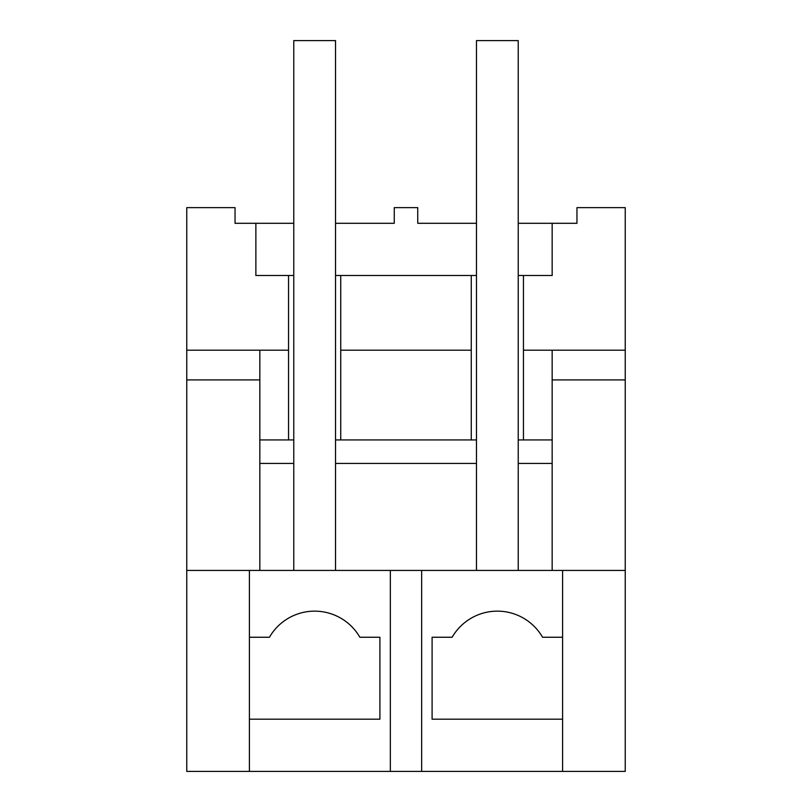 <?xml version="1.0" encoding="UTF-8"?>
<svg xmlns="http://www.w3.org/2000/svg" width="812" height="812" viewBox="0 0 812 812"><rect width="100%" height="100%" fill="white"/><g stroke="black" fill="none" stroke-linecap="round" stroke-linejoin="round"><path stroke-width="1.22" d="M186.76 350.205L288.554 350.205L288.554 275.501L255.871 275.501L255.871 223.3L235.044 223.3L235.044 207.639L186.76 207.639L186.76 771.4L249.396 771.4L249.396 570.43L186.76 570.43M390.339 771.4L421.661 771.4L421.661 570.43L249.396 570.43L249.396 637.247L269.442 637.247A52.201 52.201 0 0 1 359.858 637.247L379.904 637.247L379.904 719.199L249.396 719.199L249.396 771.4L390.339 771.4L390.339 570.43M421.661 771.4L625.24 771.4L625.24 570.43L421.661 570.43M259.84 379.904L186.76 379.904M288.554 439.931L288.554 350.205M288.554 275.501L293.771 275.501M335.529 275.501L340.746 275.501L340.746 350.205L471.254 350.205L471.254 275.501L340.746 275.501M471.254 275.501L476.471 275.501M518.229 275.501L523.446 275.501L523.446 350.205L625.24 350.205L625.24 570.43M625.24 350.205L625.24 207.639L576.956 207.639L576.956 223.3L552.16 223.3L552.16 275.501L523.446 275.501M255.871 223.3L293.771 223.3M335.529 223.3L394.256 223.3L394.256 207.639L417.744 207.639L417.744 223.3L476.471 223.3M259.84 350.205L259.84 570.43M518.229 439.931L552.16 439.931L552.16 463.419L518.229 463.419L518.229 570.43L518.229 40.6L476.471 40.6L476.471 570.43L476.471 463.419L335.529 463.419L335.529 570.43L335.529 40.6L293.771 40.6L293.771 570.43L293.771 463.419L259.84 463.419M259.84 439.931L293.771 439.931M335.529 439.931L476.471 439.931M552.16 275.501L552.16 223.3L518.229 223.3M340.746 439.931L340.746 350.205M269.442 637.247L249.396 637.247M471.254 439.931L471.254 350.205M523.446 439.931L523.446 350.205M562.604 637.247L542.558 637.247A52.201 52.201 0 0 0 452.142 637.247L432.096 637.247L432.096 719.199L562.604 719.199L562.604 771.4L562.604 570.43M552.16 379.904L625.24 379.904M552.16 350.205L552.16 439.931M452.142 637.247L432.096 637.247M552.16 463.419L552.16 570.43"/></g></svg>
